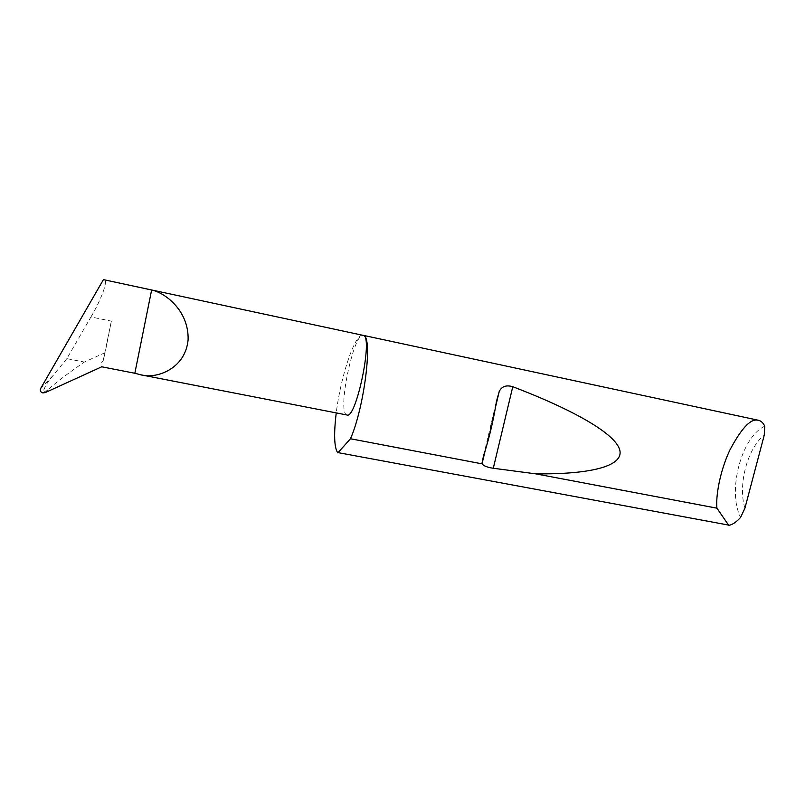 <?xml version="1.0" encoding="UTF-8"?>
<svg xmlns="http://www.w3.org/2000/svg" width="805" height="805" viewBox="0 0 805 805"><rect width="100%" height="100%" fill="white"/><g stroke="black" fill="none" stroke-linecap="round" stroke-linejoin="round"><path stroke-width="0.6" stroke-dasharray="4.03 3.02" d="M346.995 414.998L346.039 414.454C337.748 407.883 354.14 331.982 363.186 335.363M764.75 426.197C741.365 436.823 727.126 491.412 740.62 517.384M362.552 335.232C354.643 334.256 340.525 377.132 336.249 412.905M66.855 358.638L50.977 378.119C46.881 383.029 44.164 387.95 42.826 392.9L48.843 388.896C58.705 380.413 70.548 371.467 84.384 362.059L105.103 352.64L111.352 321.135L90.955 316.939L66.855 358.638L84.384 362.059M90.955 316.939C101.5 299.249 108.756 279.335 103.996 279.667M105.103 352.64L103.191 360.721C100.635 363.588 100.162 365.611 101.752 366.798M103.191 360.721L111.352 321.135M744.927 508.146C737.652 485.335 747.422 448.023 764.247 435.183M52.989 375.613L40.743 388.111M45.291 392.568L48.843 388.896M483.533 455.741L496.474 401.313M40.391 388.946L50.987 378.119M485.093 450.961L495.568 406.887"/><path stroke-width="1.21" d="M134.838 373.258L140.603 374.758C154.942 379.276 185.301 369.867 188.108 339.76C188.923 309.865 164.17 292.406 151.632 289.991L134.838 373.258L101.752 366.798L45.291 392.568L42.826 392.9C40.864 392.387 40.049 391.059 40.391 388.946L103.422 279.627L151.632 289.991M481.923 463.66L483.533 455.741C489.027 439.047 493.344 420.904 496.474 401.313L499.231 391.482C501.716 386.38 506.234 384.79 512.775 386.712C572.224 409.393 615.573 433.493 619.79 450.116C623.865 466.709 588.676 474.467 535.697 473.843L493.294 468.258C487.357 467.393 483.604 465.914 482.024 463.841L350.477 438.755C364.363 407.3 372.936 337.476 363.659 335.544C373.077 338.18 355.991 419.465 346.995 414.998L140.603 374.758M728.756 525.373L716.913 508.166C715.726 496.564 719.62 472.143 729.672 450.428C740.942 429.105 750.109 419.002 757.173 420.109L758.421 420.27C761.097 420.894 763.21 422.867 764.75 426.197L764.247 435.183L744.927 508.146L740.62 517.384C736.686 521.741 732.963 524.357 729.451 525.242L337.537 452.521C334.166 446.956 333.733 433.744 336.249 412.905M716.913 508.166L535.697 473.843M103.422 279.627L362.552 335.232M350.477 438.755L337.838 452.873M493.294 468.258L512.775 386.712M758.421 420.27L362.964 335.283M482.024 463.841L485.093 450.961M495.568 406.887L499.231 391.482"/></g></svg>
